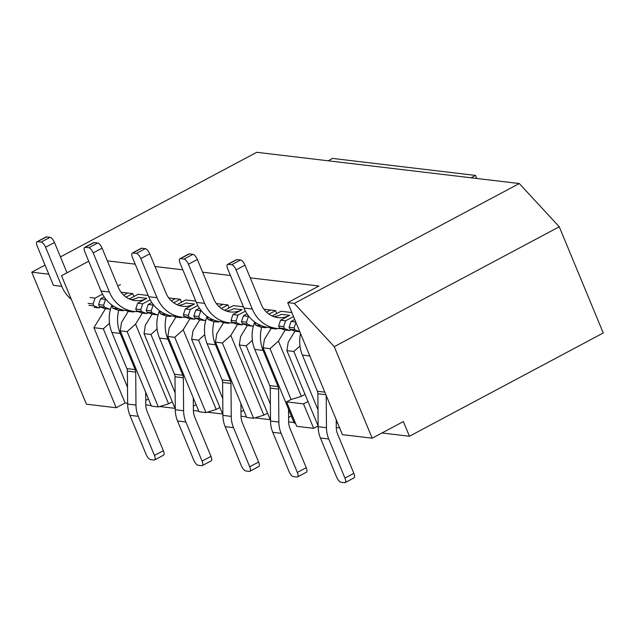 <?xml version="1.0" encoding="UTF-8"?>
<svg xmlns="http://www.w3.org/2000/svg" width="635" height="635" viewBox="0 0 635 635"><rect width="100%" height="100%" fill="white"/><g stroke="black" fill="none" stroke-linecap="round" stroke-linejoin="round"><path stroke-width="0.95" d="M145.772 404.876L151.17 405.519M159.679 406.527L174.982 408.353M193.397 410.543L198.795 411.178M207.304 412.194L222.607 414.012M241.022 416.203L246.42 416.846M254.929 417.862L270.232 419.679M288.647 421.87L294.045 422.513M336.272 427.538L339.63 427.934M381.968 432.975L409.44 436.245L403.368 421.576L372.181 438.19L342.416 434.65L287.734 302.641L294.283 303.419L334.264 346.662L372.181 438.19M128.286 311.356L121.523 322.437L120.229 330.827L151.424 406.122L158.329 406.94L127.135 331.645L120.229 330.827M145.74 400.455L148.471 399.002M133.906 296.537L132.691 293.616L121.094 292.235M148.177 295.458L138.168 294.267L129.302 298.99M181.531 302.204L180.316 299.283L168.719 297.902M195.802 301.125L185.793 299.934L176.927 304.657M229.156 307.872L227.941 304.943L216.344 303.57M243.427 306.792L233.418 305.602L224.552 310.317M276.781 313.539L275.566 310.61L263.969 309.229M291.838 312.547L281.043 311.261L272.177 315.984M107.363 260.85L135.215 264.168M154.988 266.517L182.84 269.827M202.613 272.185L230.465 275.495M250.238 277.852L318.921 286.02L287.734 302.641M127.135 331.645L135.572 324.112L168.585 403.804L172.283 401.836M168.585 403.804L158.329 406.94M127.643 403.288L125.111 402.987L116.197 407.741L86.431 404.193L31.75 272.185L48.824 274.217M135.572 324.112L142.319 313.063M127.508 387.199L103.322 328.811L93.916 327.692L105.529 308.681M103.322 328.811L109.49 323.302M152.098 314.19L145.336 325.271L144.042 333.661L175.268 408.956M175.133 392.867L150.947 334.478L144.042 333.661M193.365 406.122L196.096 404.67M150.947 334.478L157.115 328.97M175.911 317.024L169.148 328.104L167.854 336.486L199.049 411.79L205.954 412.607L174.76 337.312L167.854 336.486M174.76 337.312L183.197 329.771L216.202 409.472L219.908 407.495M216.202 409.472L205.954 412.607M183.197 329.771L189.936 318.722M199.723 319.857L192.961 330.938L191.667 339.32L222.893 414.623M222.758 398.534L198.572 340.146L191.667 339.32M240.99 411.79L243.721 410.329M198.572 340.146L204.74 334.637M223.536 322.691L216.773 333.772L215.479 342.154L246.674 417.449L253.579 418.274L222.385 342.979L215.479 342.154M222.385 342.979L230.822 335.439L263.827 415.139L267.533 413.163M263.827 415.139L253.579 418.274M230.822 335.439L237.561 324.39M247.348 325.525L240.586 336.606L239.292 344.988L270.518 420.291M270.383 404.201L246.197 345.813L239.292 344.988M288.615 417.457L291.346 415.996M246.197 345.813L252.365 340.304M271.161 328.351L264.398 339.439L263.104 347.821L294.291 423.116L295.481 423.259M270.01 348.647L278.44 341.106L301.331 396.359L291.076 399.494L270.01 348.647L263.104 347.821M278.44 341.106L285.186 330.057M294.973 331.184L288.203 342.265L286.917 350.655L318.143 425.958M305.03 394.383L301.331 396.359M318.008 409.861L293.822 351.472L286.917 350.655M336.24 423.116L337.383 422.505M313.65 428.323L296.743 426.315L286.615 401.868L303.522 403.876L313.65 428.323L318.103 425.95M293.822 351.472L299.99 345.964M116.197 407.741L61.516 275.725L88.717 261.231M60.444 256.897L256.746 152.297L519.279 183.531L559.26 226.774L603.25 332.978L409.44 436.245M559.26 226.774L334.264 346.662M45.045 265.097L31.75 272.185M519.279 183.531L294.283 303.419M286.615 401.868L291.076 399.494M303.522 403.876L307.983 401.503M125.111 402.987L93.916 327.692M326.215 395.541L326.485 427.72L318.151 426.728A28.035 25.162 -83.2 0 0 320.405 437.991L336.613 477.099A5.445 2.032 -118.1 0 0 341.019 482.275L344.591 482.703A5.445 2.032 -118.1 0 0 345.123 482.616A5.445 2.032 -118.1 0 0 344.948 478.091L353.854 473.345L337.653 434.229A17.145 15.391 -83.2 0 1 336.272 427.347L336.209 419.664M320.405 437.991L328.74 438.983A28.035 25.162 -83.2 0 1 326.485 427.72M328.74 438.983L344.948 478.091M300.553 333.589A33.203 29.805 -83.2 0 0 302.387 355.084L317.373 391.263A6.263 5.62 -83.2 0 1 317.873 393.779L318.151 426.728M299.776 331.708L294.91 329.819L289.909 329.224L289.1 327.263L291.044 321.453L294.719 319.5M291.044 321.453L295.759 322.016M345.123 482.616L354.036 477.869A5.445 2.032 -118.1 0 0 353.854 473.345M299.807 331.795L295.092 331.232L289.909 329.224M294.91 329.819L294.1 327.858L289.1 327.263M295.926 322.413L294.1 327.858M167.846 339.074L182.832 375.253L174.498 374.261L159.512 338.082L167.846 339.074A33.203 29.805 -83.2 0 1 166.41 315.928M182.832 375.253A6.263 5.62 -83.2 0 1 183.332 377.769L183.61 410.726L175.276 409.734A28.035 25.162 -83.2 0 0 177.538 420.989L193.738 460.105A5.445 2.032 -118.1 0 0 198.144 465.28L201.716 465.701A5.445 2.032 -118.1 0 0 202.248 465.614A5.445 2.032 -118.1 0 0 202.073 461.097L210.979 456.351L194.778 417.235A17.145 15.391 -83.2 0 1 193.397 410.345L193.294 397.899M177.538 420.989L185.872 421.981A28.035 25.162 -83.2 0 1 183.61 410.726M185.872 421.981L202.073 461.097M174.498 374.261A6.263 5.62 -83.2 0 1 174.998 376.777L175.276 409.734M159.512 338.082A33.203 29.805 -83.2 0 1 158.258 314.277A33.203 29.805 -83.2 0 1 159.496 310.69M158.258 314.277L157.218 314.833L152.035 312.817L147.034 312.222L146.225 310.269L148.169 304.459L151.781 302.538M148.169 304.459L153.17 305.054L151.225 310.864L146.225 310.269M171.291 300.831L175.316 298.688M180.316 299.283L173.704 302.808M202.248 465.614L211.161 460.867A5.445 2.032 -118.1 0 0 210.979 456.351M171.577 315.873L170.553 316.42L165.552 315.825L160.369 313.809L159.56 311.856L159.861 310.952M157.218 314.833L152.217 314.238L147.034 312.222M152.035 312.817L151.225 310.864M170.553 316.42L165.187 313.96M160.369 313.809L165.37 314.404M161.6 312.102L159.56 311.856M109.403 292.029A34.83 31.266 96.8 0 0 133.802 311.42A34.83 31.266 96.8 0 0 138.152 311.602L141.74 312.991L146.741 313.587L141.557 311.571L140.748 309.618L135.747 309.023L137.692 303.212L146.828 298.347A23.947 21.495 -83.2 0 1 135.088 300.609A23.947 21.495 -83.2 0 1 118.308 287.274L102.108 248.166L93.194 252.913L109.403 292.029L101.068 291.036A34.83 31.266 96.8 0 0 125.468 310.428L133.802 311.42M135.747 309.023L136.557 310.975L138.152 311.602M93.194 252.913A5.445 2.032 61.9 0 0 88.789 247.737L85.217 247.317A5.445 2.032 61.9 0 0 84.685 247.396A5.445 2.032 61.9 0 0 84.86 251.92L101.068 291.036M146.828 298.347L138.493 297.355A23.947 21.495 -83.2 0 1 130.969 299.656M84.685 247.396L93.599 242.649A5.445 2.032 61.9 0 1 94.131 242.562L97.703 242.991A5.445 2.032 61.9 0 1 102.108 248.166M137.692 303.212L142.692 303.808L140.748 309.618M150.17 299.823L142.692 303.808M148.344 312.73L146.741 313.587M134.374 311.483L133.406 311.999L128.405 311.404L126.087 310.507M133.406 311.999L131.088 311.094M136.557 310.975L141.557 311.571M61.778 286.361L53.443 285.369L37.243 246.253A5.445 2.032 61.9 0 1 37.06 241.737A5.445 2.032 61.9 0 1 37.592 241.649L41.164 242.07A5.445 2.032 61.9 0 1 45.577 247.245L61.778 286.361A34.83 31.266 96.8 0 0 71.303 299.363M67.032 272.788L54.483 242.499L45.577 247.245M37.06 241.737L45.974 236.982A5.445 2.032 61.9 0 1 46.506 236.903L50.078 237.323A5.445 2.032 61.9 0 1 54.483 242.499M90.067 297.545L95.067 298.14L93.123 303.951L88.122 303.355M120.459 284.607L117.793 286.028M102.545 294.156L95.067 298.14M100.719 307.07L99.116 307.919L94.115 307.324M99.116 307.919L93.932 305.911L93.123 303.951M88.932 305.316L93.932 305.911M120.221 333.407L135.207 369.594L126.873 368.602L111.887 332.415L120.221 333.407A33.203 29.805 -83.2 0 1 118.785 310.261M135.207 369.594A6.263 5.62 -83.2 0 1 135.707 372.102L135.985 405.059L127.651 404.066A28.035 25.162 -83.2 0 0 129.913 415.322L146.113 454.438A5.445 2.032 -118.1 0 0 150.519 459.613L154.091 460.034A5.445 2.032 -118.1 0 0 154.623 459.954A5.445 2.032 -118.1 0 0 154.448 455.43L163.354 450.683L147.153 411.567A17.145 15.391 -83.2 0 1 145.772 404.685L145.669 392.24M129.913 415.322L138.247 416.314A28.035 25.162 -83.2 0 1 135.985 405.059M138.247 416.314L154.448 455.43M126.873 368.602A6.263 5.62 -83.2 0 1 127.373 371.118L127.651 404.066M111.887 332.415A33.203 29.805 -83.2 0 1 110.633 308.61A33.203 29.805 -83.2 0 1 111.871 305.022M110.633 308.61L109.593 309.166L104.41 307.157L99.409 306.562L98.6 304.602L100.544 298.791L104.156 296.87M100.544 298.791L105.545 299.387L103.6 305.197L98.6 304.602M123.666 295.164L127.691 293.021M132.691 293.616L126.079 297.14M154.623 459.954L163.536 455.2A5.445 2.032 -118.1 0 0 163.354 450.683M123.952 310.205L122.928 310.753L117.927 310.158L112.744 308.142L111.935 306.189L112.236 305.284M109.593 309.166L104.592 308.57L99.409 306.562M104.41 307.157L103.6 305.197M122.928 310.753L117.562 308.292M112.744 308.142L117.745 308.737M113.975 306.435L111.935 306.189M475.512 175.419L332.637 158.425L328.184 160.798L471.059 177.792L475.512 175.419L476.774 178.475M252.278 309.023A34.83 31.266 96.8 0 0 276.669 328.422A34.83 31.266 96.8 0 0 281.027 328.597L284.615 329.986L289.616 330.581L284.432 328.573L283.623 326.612L278.622 326.017L280.567 320.207L289.703 315.341A23.947 21.495 -83.2 0 1 277.955 317.611A23.947 21.495 -83.2 0 1 261.183 304.276L244.983 265.16L236.069 269.907L252.278 309.023L243.943 308.031A34.83 31.266 96.8 0 0 268.335 327.43L276.669 328.422M278.622 326.017L279.432 327.977L281.027 328.597M236.069 269.907A5.445 2.032 61.9 0 0 231.664 264.731L228.092 264.311A5.445 2.032 61.9 0 0 227.56 264.398A5.445 2.032 61.9 0 0 227.735 268.915L243.943 308.031M289.703 315.341L281.368 314.349A23.947 21.495 -83.2 0 1 273.844 316.659M227.56 264.398L236.474 259.651A5.445 2.032 61.9 0 1 237.006 259.564L240.578 259.985A5.445 2.032 61.9 0 1 244.983 265.16M280.567 320.207L285.567 320.802L283.623 326.612M293.505 316.571L285.567 320.802M291.219 329.732L289.616 330.581M277.249 328.478L276.281 328.993L271.28 328.398L268.962 327.501M276.281 328.993L273.963 328.097M279.432 327.977L284.432 328.573M263.096 350.409L278.082 386.588L269.748 385.596L254.762 349.417L263.096 350.409A33.203 29.805 -83.2 0 1 261.66 327.255M278.082 386.588A6.263 5.62 -83.2 0 1 278.582 389.104L278.86 422.053L270.526 421.068A28.035 25.162 -83.2 0 0 272.78 432.324L288.988 471.44A5.445 2.032 -118.1 0 0 293.394 476.607L296.966 477.036A5.445 2.032 -118.1 0 0 297.498 476.948A5.445 2.032 -118.1 0 0 297.323 472.432L306.229 467.678L290.028 428.569A17.145 15.391 -83.2 0 1 288.647 421.68L288.544 409.234M272.78 432.324L281.115 433.316A28.035 25.162 -83.2 0 1 278.86 422.053M281.115 433.316L297.323 472.432M269.748 385.596A6.263 5.62 -83.2 0 1 270.248 388.112L270.526 421.068M254.762 349.417A33.203 29.805 -83.2 0 1 253.508 325.612A33.203 29.805 -83.2 0 1 254.746 322.016M253.508 325.612L252.468 326.168L247.285 324.152L242.284 323.556L241.475 321.604L243.419 315.793L247.031 313.865M243.419 315.793L248.42 316.389L246.475 322.199L241.475 321.604M266.541 312.158L270.566 310.015M275.566 310.61L268.954 314.135M297.498 476.948L306.411 472.202A5.445 2.032 -118.1 0 0 306.229 467.678M266.827 327.208L265.803 327.747L260.802 327.152L255.619 325.144L254.81 323.191L255.111 322.286M252.468 326.168L247.467 325.572L242.284 323.556M247.285 324.152L246.475 322.199M265.803 327.747L260.437 325.287M255.619 325.144L260.62 325.739M256.85 323.429L254.81 323.191M157.028 297.688A34.83 31.266 96.8 0 0 181.427 317.087A34.83 31.266 96.8 0 0 185.777 317.262L189.365 318.659L194.366 319.254L189.182 317.238L188.373 315.285L183.372 314.69L185.317 308.88L194.453 304.014A23.947 21.495 -83.2 0 1 182.713 306.276A23.947 21.495 -83.2 0 1 165.933 292.941L149.733 253.825L140.819 258.58L157.028 297.688L148.693 296.704A34.83 31.266 96.8 0 0 173.093 316.095L181.427 317.087M183.372 314.69L184.182 316.643L185.777 317.262M140.819 258.58A5.445 2.032 61.9 0 0 136.414 253.405L132.842 252.976A5.445 2.032 61.9 0 0 132.31 253.063A5.445 2.032 61.9 0 0 132.485 257.588L148.693 296.704M194.453 304.014L186.118 303.022A23.947 21.495 -83.2 0 1 178.594 305.324M132.31 253.063L141.224 248.317A5.445 2.032 61.9 0 1 141.756 248.229L145.328 248.658A5.445 2.032 61.9 0 1 149.733 253.825M185.317 308.88L190.317 309.475L188.373 315.285M197.795 305.491L190.317 309.475M195.969 318.397L194.366 319.254M181.999 317.151L181.031 317.667L176.03 317.071L173.712 316.166M181.031 317.667L178.713 316.762M184.182 316.643L189.182 317.238M215.471 344.741L230.457 380.921L222.123 379.928L207.137 343.749L215.471 344.741A33.203 29.805 -83.2 0 1 214.035 321.588M230.457 380.921A6.263 5.62 -83.2 0 1 230.957 383.437L231.235 416.393L222.901 415.401A28.035 25.162 -83.2 0 0 225.155 426.656L241.363 465.772A5.445 2.032 -118.1 0 0 245.769 470.948L249.341 471.368A5.445 2.032 -118.1 0 0 249.873 471.281A5.445 2.032 -118.1 0 0 249.698 466.765L258.604 462.018L242.403 422.902A17.145 15.391 -83.2 0 1 241.022 416.012L240.919 403.566M225.155 426.656L233.49 427.649A28.035 25.162 -83.2 0 1 231.235 416.393M233.49 427.649L249.698 466.765M222.123 379.928A6.263 5.62 -83.2 0 1 222.623 382.445L222.901 415.401M207.137 343.749A33.203 29.805 -83.2 0 1 205.883 319.945A33.203 29.805 -83.2 0 1 207.121 316.357M205.883 319.945L204.843 320.5L199.66 318.484L194.659 317.889L193.85 315.936L195.794 310.126L199.406 308.197M195.794 310.126L200.795 310.721L198.85 316.532L193.85 315.936M218.916 306.491L222.941 304.348M227.941 304.943L221.329 308.467M249.873 471.281L258.786 466.534A5.445 2.032 -118.1 0 0 258.604 462.018M219.202 321.54L218.178 322.088L213.177 321.493L207.994 319.476L207.185 317.524L207.486 316.619M204.843 320.5L199.842 319.905L194.659 317.889M199.66 318.484L198.85 316.532M218.178 322.088L212.812 319.619M207.994 319.476L212.995 320.072M209.225 317.762L207.185 317.524M204.653 303.355A34.83 31.266 96.8 0 0 229.052 322.755A34.83 31.266 96.8 0 0 233.402 322.929L236.99 324.326L241.991 324.914L236.807 322.905L235.998 320.953L230.997 320.358L232.942 314.547L242.078 309.674A23.947 21.495 -83.2 0 1 230.338 311.944A23.947 21.495 -83.2 0 1 213.558 298.609L197.358 259.493L188.444 264.239L204.653 303.355L196.318 302.363A34.83 31.266 96.8 0 0 220.718 321.762L229.052 322.755M230.997 320.358L231.807 322.31L233.402 322.929M188.444 264.239A5.445 2.032 61.9 0 0 184.039 259.072L180.467 258.643A5.445 2.032 61.9 0 0 179.935 258.731A5.445 2.032 61.9 0 0 180.11 263.247L196.318 302.363M242.078 309.674L233.744 308.689A23.947 21.495 -83.2 0 1 226.219 310.991M179.935 258.731L188.849 253.984A5.445 2.032 61.9 0 1 189.381 253.897L192.953 254.325A5.445 2.032 61.9 0 1 197.358 259.493M232.942 314.547L237.942 315.135L235.998 320.953M245.42 311.158L237.942 315.135M243.594 324.064L241.991 324.914M229.624 322.818L228.656 323.334L223.655 322.739L221.337 321.834M228.656 323.334L226.338 322.429M231.807 322.31L236.807 322.905M317.873 393.779L325.882 394.732M324.81 392.144L317.373 391.263M302.387 355.084L309.824 355.965M174.998 376.777L183.332 377.769M94.131 242.562L85.217 247.317M88.789 247.737L97.703 242.991M46.506 236.903L37.592 241.649M41.164 242.07L50.078 237.323M127.373 371.118L135.707 372.102M237.006 259.564L228.092 264.311M231.664 264.731L240.578 259.985M270.248 388.112L278.582 389.104M141.756 248.229L132.842 252.976M136.414 253.405L145.328 248.658M222.623 382.445L230.957 383.437M189.381 253.897L180.467 258.643M184.039 259.072L192.953 254.325"/></g></svg>
